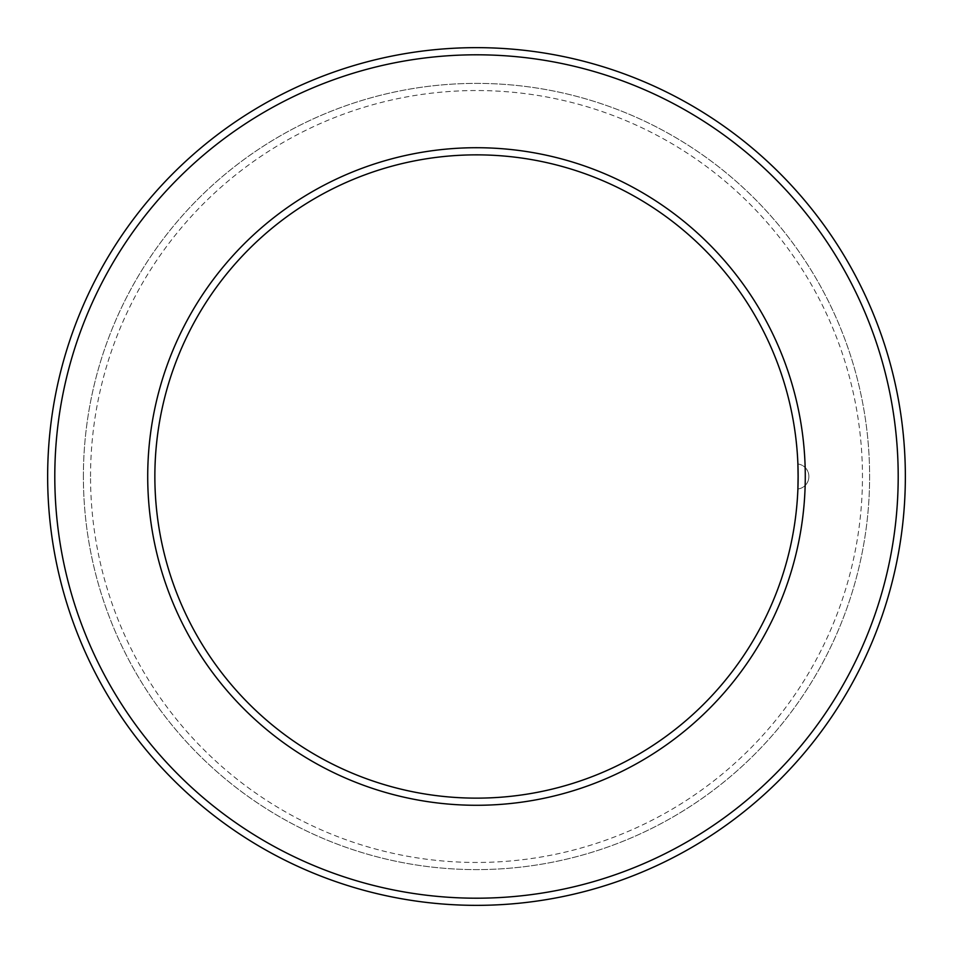<?xml version="1.0" encoding="UTF-8"?>
<svg xmlns="http://www.w3.org/2000/svg" width="953" height="953" viewBox="0 0 953 953"><rect width="100%" height="100%" fill="white"/><g stroke="black" fill="none" stroke-linecap="round" stroke-linejoin="round"><path stroke-width="0.71" stroke-dasharray="4.76 3.57" d="M797.935 488.055L797.899 489.008A12.508 12.508 180 0 0 808.859 476.595L808.859 476.405A12.508 12.508 0 0 0 797.899 463.992L797.899 464.23M798.126 478.882L798.114 480.717M797.899 463.992A12.508 12.508 0 0 1 808.859 476.405A12.508 12.508 0 0 0 797.899 463.992A12.508 12.508 0 0 1 808.859 476.405L808.859 476.595A12.508 12.508 0 0 1 797.899 489.008L797.899 488.77M47.65 476.5A428.85 428.85 0 0 1 690.925 105.104A428.85 428.85 0 0 1 690.925 847.896A428.85 428.85 0 0 1 47.65 476.5M154.862 476.5A321.637 321.637 0 0 1 637.319 197.95A321.637 321.637 0 0 1 637.319 755.05A321.637 321.637 0 0 1 154.862 476.5M798.126 474.117L798.114 472.283M147.715 476.5A328.785 328.785 0 0 1 640.892 191.767A328.785 328.785 0 0 1 640.892 761.233A328.785 328.785 0 0 1 147.715 476.5M90.535 476.5A385.965 385.965 0 0 1 669.482 142.247A385.965 385.965 0 0 1 669.482 810.753A385.965 385.965 0 0 1 90.535 476.5M83.387 476.5A393.112 393.112 0 0 1 673.056 136.053A393.112 393.112 0 0 1 673.056 816.947A393.112 393.112 0 0 1 83.387 476.5A393.112 393.112 0 0 1 673.056 136.053A393.112 393.112 0 0 1 673.056 816.947A393.112 393.112 0 0 1 83.387 476.5M54.797 476.5A421.702 421.702 0 0 1 687.351 111.298A421.702 421.702 0 0 1 687.351 841.702A421.702 421.702 0 0 1 54.797 476.5M797.899 489.008A12.508 12.508 0 0 0 808.859 476.595A12.508 12.508 180 0 1 797.899 489.008"/><path stroke-width="1.43" d="M797.899 464.23L798.126 478.882M798.114 480.717L797.935 488.055M54.797 476.5A421.702 421.702 0 0 1 687.351 111.298A421.702 421.702 0 0 1 687.351 841.702A421.702 421.702 0 0 1 54.797 476.5M47.65 476.5A428.85 428.85 0 0 1 690.925 105.104A428.85 428.85 0 0 1 690.925 847.896A428.85 428.85 0 0 1 47.65 476.5M154.862 476.5A321.637 321.637 0 0 1 637.319 197.95A321.637 321.637 0 0 1 637.319 755.05A321.637 321.637 0 0 1 154.862 476.5M797.899 488.77L798.126 474.117M798.114 472.283L797.899 463.992M147.715 476.5A328.785 328.785 0 0 1 640.892 191.767A328.785 328.785 0 0 1 640.892 761.233A328.785 328.785 0 0 1 147.715 476.5"/></g></svg>
